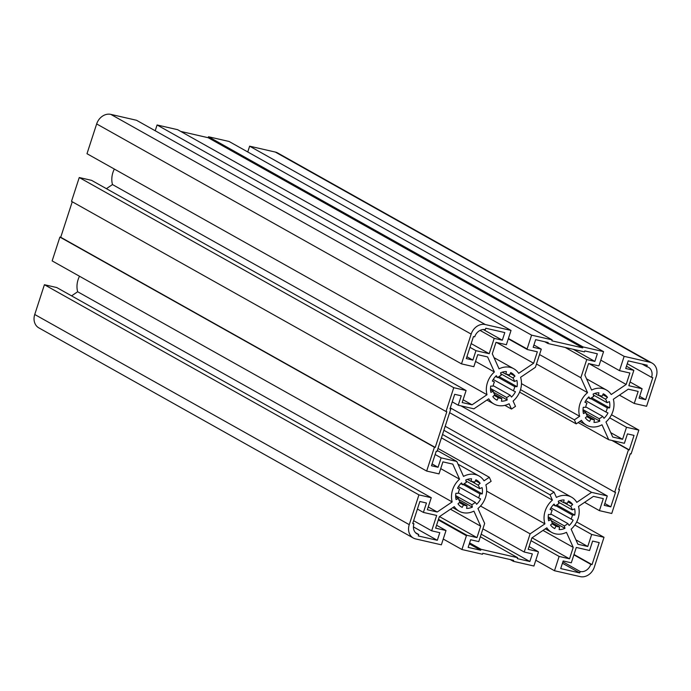 <?xml version="1.0" encoding="UTF-8"?>
<svg xmlns="http://www.w3.org/2000/svg" width="691" height="691" viewBox="0 0 691 691"><rect width="100%" height="100%" fill="white"/><g stroke="black" fill="none" stroke-linecap="round" stroke-linejoin="round"><path stroke-width="1.04" d="M472.057 404.814L462.184 402.551L466.097 390.519L453.754 387.694L446.015 411.516L446.835 411.706L435.226 447.431L434.406 447.241L426.667 471.063L439.001 473.888L442.914 461.864L452.786 464.127L459.558 479.183A20.22 16.662 119.3 0 0 452.173 501.916L437.23 512.005L427.358 509.742L431.262 497.71L418.927 494.886L409.253 524.659A12.637 10.417 119.3 0 0 413.348 538.039A12.637 10.417 119.3 0 0 415.662 538.928L441.368 544.819L446.015 530.524L435.632 528.149L439.346 516.713L454.289 506.624A20.22 16.662 119.3 0 0 459.17 511.21A20.22 16.662 119.3 0 0 473.914 511.124L480.677 526.179L476.963 537.615L466.995 535.326L466.425 535.715L461.933 549.526L482.499 554.242L482.81 553.284L513.663 560.358L513.353 561.308L533.918 566.024L538.401 552.204L538.151 551.634L528.174 549.345L531.889 537.918L546.831 527.829A20.22 16.662 119.3 0 0 551.72 532.415A20.22 16.662 119.3 0 0 566.456 532.329L573.228 547.384L569.514 558.82L559.123 556.436L554.484 570.731L580.19 576.622A12.637 10.417 119.3 0 0 594.338 567.069L604.012 537.296L591.677 534.463L587.765 546.495L577.892 544.232L571.129 529.176A20.22 16.662 119.3 0 0 578.514 506.443L593.457 496.354L603.321 498.617L599.417 510.649L611.751 513.473L619.499 489.651L618.67 489.461L630.278 453.737L631.108 453.927L638.847 430.104L626.504 427.271L622.6 439.303L612.727 437.04L605.955 421.985A20.22 16.662 119.3 0 0 613.34 399.251L628.283 389.163L638.156 391.426L634.243 403.458L646.586 406.282L656.26 376.509A12.637 10.417 119.3 0 0 652.157 363.129A12.637 10.417 119.3 0 0 649.842 362.239L624.137 356.349L619.49 370.644L629.881 373.019L626.167 384.455L611.224 394.544A20.22 16.662 119.3 0 0 606.335 389.957A20.22 16.662 119.3 0 0 591.6 390.044L584.828 374.988L588.542 363.552L598.518 365.833L599.08 365.453L603.571 351.641L583.005 346.925L582.694 347.875L551.85 340.81L552.161 339.86L531.595 335.144L527.103 348.964L527.363 349.534L537.339 351.814L533.616 363.25L518.682 373.339A20.22 16.662 119.3 0 0 513.793 368.752A20.22 16.662 119.3 0 0 499.057 368.839L492.286 353.783L496 342.347L506.382 344.723L511.029 330.436L485.324 324.545A12.637 10.417 119.3 0 0 471.167 334.099L461.493 363.872L473.836 366.696L477.74 354.673L487.613 356.936L494.385 371.991A20.22 16.662 119.3 0 0 487 394.725L472.057 404.814L463.082 399.778M487 394.725L112.486 184.557A20.22 16.662 -60.7 0 1 114.335 169.053M106.397 188.669L112.486 184.557M494.385 371.991L475.546 361.428M461.493 363.872L86.988 153.704L96.662 123.931A12.637 10.417 -60.7 0 1 110.81 114.378L136.516 120.269L511.029 330.436M533.616 363.25L496.622 342.494M531.595 335.144L157.082 124.976L177.647 129.692L552.161 339.86M155.207 130.754L157.082 124.976M582.694 347.875L208.19 137.716L208.501 136.758L229.066 141.474L603.571 351.641M180.731 131.42L208.19 137.716M583.005 346.925L208.501 136.758M626.167 384.455L589.173 363.691M619.49 370.644L600.807 360.158M624.137 356.349L249.632 146.181L275.338 152.072A12.637 10.417 -60.7 0 1 277.652 152.961L652.157 363.129M247.749 151.96L249.632 146.181M634.243 403.458L619.43 395.14M622.6 439.303L610.758 432.661M626.504 427.271L609.661 417.822M638.847 430.104L611.5 414.755M619.499 489.651L618.747 489.237M599.417 510.649L584.603 502.331M587.765 546.495L575.923 539.852M591.677 534.463L574.834 525.013M604.012 537.296L576.665 521.947M554.484 570.731L535.793 560.246M559.123 556.436L530.999 540.656M569.514 558.82L532.053 537.805M573.228 547.384L542.988 530.42M513.353 561.308L510.269 559.58M461.933 549.526L443.251 539.04M476.963 537.615L439.511 516.6M480.677 526.179L450.446 509.215M446.015 530.524L436.574 525.229M413.348 538.039L38.843 327.871A12.637 10.417 -60.7 0 1 34.74 314.491L44.414 284.718L56.757 287.542L431.262 497.71M418.927 494.886L44.414 284.718M437.23 512.005L428.256 506.969M452.173 501.916L77.66 291.749A20.22 16.662 -60.7 0 1 79.5 276.245M71.57 295.86L77.66 291.749M459.558 479.183L440.72 468.619M426.667 471.063L52.153 260.896L59.892 237.073L60.722 237.263L72.253 201.763M434.406 447.241L59.892 237.073M435.226 447.431L60.722 237.263M446.015 411.516L71.501 201.349L79.249 177.527L91.583 180.351L466.097 390.519M453.754 387.694L79.249 177.527M642.112 388.748L639.054 398.163L645.636 399.666L652.796 377.632L651.561 377.346A9.475 7.808 119.3 0 0 648.486 367.318A9.475 7.808 119.3 0 0 646.759 366.653L647.217 365.219L628.197 360.866L625.718 368.484L633.846 370.35L628.853 385.708L642.112 388.748L630.062 381.985M633.846 370.35L626.461 366.204M646.759 366.653L642.129 364.053M651.561 377.346L627.273 363.716M645.636 399.666L639.659 396.314M598.466 395.451L598.916 392.782A15.418 12.706 119.3 0 0 593.111 394.043L593.716 396.479A12.637 10.417 119.3 0 0 590.235 398.828L588.87 396.902A15.418 12.706 119.3 0 0 584.906 402.24L586.987 403.199A12.637 10.417 119.3 0 0 585.64 407.336L583.264 407.284A15.418 12.706 119.3 0 0 583.454 413.572L585.795 412.492A12.637 10.417 119.3 0 0 587.376 415.991L585.381 417.848A15.418 12.706 119.3 0 0 588.896 421.035A15.418 12.706 119.3 0 0 589.613 421.398L590.848 418.91A12.637 10.417 119.3 0 0 594.415 419.731L593.966 422.4A15.418 12.706 119.3 0 0 599.771 421.139L599.166 418.694A12.637 10.417 119.3 0 0 602.647 416.353L604.012 418.28A15.418 12.706 119.3 0 0 607.976 412.942L605.895 411.974A12.637 10.417 119.3 0 0 607.242 407.845L609.617 407.897A15.418 12.706 119.3 0 0 609.427 401.609L607.087 402.689A12.637 10.417 119.3 0 0 605.506 399.182L607.501 397.334A15.418 12.706 119.3 0 0 603.986 394.146A15.418 12.706 119.3 0 0 603.269 393.784L602.034 396.271A12.637 10.417 119.3 0 0 598.466 395.451L594.787 393.386M607.501 397.334L602.811 394.699M605.506 399.182L598.89 395.468M607.087 402.689L593.344 394.976M609.617 407.897L591.548 397.757M607.242 407.845L590.598 398.508M605.895 411.974L585.769 400.685M602.647 416.353L585.735 406.861M599.166 418.694L583.04 409.651M599.771 421.139L586.08 413.46M594.415 419.731L587.134 415.645M590.848 418.91L586.719 416.595M589.613 421.398L588.214 420.612M585.795 412.492L583.066 410.955M586.987 403.199L584.983 402.076M590.235 398.828L588.119 397.645M494.203 338.348L502.322 340.214L504.801 332.587L485.782 328.234L485.315 329.659A9.475 7.808 119.3 0 0 474.7 336.828L473.465 336.543L466.304 358.577L472.886 360.089L475.944 350.674L489.211 353.714L494.203 338.348L480.055 330.41M502.322 340.214L483.251 329.503M489.211 353.714L471.176 343.591M475.944 350.674L469.966 347.323M472.886 360.089L466.909 356.729M494.445 381.993A12.637 10.417 119.3 0 0 493.098 386.131L490.722 386.079A15.418 12.706 119.3 0 0 490.912 392.367L493.253 391.287A12.637 10.417 119.3 0 0 494.825 394.794L492.83 396.643A15.418 12.706 119.3 0 0 496.354 399.83A15.418 12.706 119.3 0 0 497.071 400.193L498.297 397.705A12.637 10.417 119.3 0 0 501.873 398.526L501.424 401.195A15.418 12.706 119.3 0 0 507.229 399.934L506.624 397.489A12.637 10.417 119.3 0 0 510.096 395.148L511.461 397.075A15.418 12.706 119.3 0 0 515.434 391.737L513.353 390.778A12.637 10.417 119.3 0 0 514.691 386.64L517.067 386.692A15.418 12.706 119.3 0 0 516.877 380.404L514.536 381.484A12.637 10.417 119.3 0 0 512.964 377.977L514.959 376.129A15.418 12.706 119.3 0 0 511.444 372.941A15.418 12.706 119.3 0 0 510.727 372.579L509.492 375.066A12.637 10.417 119.3 0 0 505.924 374.246L506.365 371.577A15.418 12.706 119.3 0 0 500.569 372.838L501.165 375.282A12.637 10.417 119.3 0 0 497.693 377.623L496.328 375.697A15.418 12.706 119.3 0 0 492.363 381.035L494.445 381.993L492.441 380.871M497.693 377.623L495.577 376.44M505.924 374.246L502.245 372.181M514.959 376.129L510.269 373.503M512.964 377.977L506.348 374.263M514.536 381.484L500.802 373.771M517.067 386.692L498.997 376.552M514.691 386.64L498.056 377.303M513.353 390.778L493.227 379.48M510.096 395.148L493.184 385.656M506.624 397.489L490.498 388.446M507.229 399.934L493.538 392.255M501.873 398.526L494.592 394.44M498.297 397.705L494.177 395.39M497.071 400.193L495.663 399.407M493.253 391.287L490.524 389.75M423.393 512.42L426.451 503.005L419.869 501.502L412.708 523.536L413.944 523.813A9.475 7.808 119.3 0 0 417.019 533.849A9.475 7.808 119.3 0 0 418.755 534.514L418.288 535.948L437.317 540.302L439.787 532.683L431.668 530.818L436.66 515.451L423.393 512.42L417.416 509.06M431.668 530.818L413.633 520.703M437.317 540.302L413.417 526.896M418.755 534.514L415.541 532.718M413.944 523.813L412.821 523.191M478.526 497.969A12.637 10.417 119.3 0 0 479.865 493.832L482.24 493.884A15.418 12.706 119.3 0 0 482.05 487.596L479.709 488.675A12.637 10.417 119.3 0 0 478.137 485.168L480.133 483.32A15.418 12.706 119.3 0 0 476.609 480.133A15.418 12.706 119.3 0 0 475.892 479.77L474.665 482.258A12.637 10.417 119.3 0 0 471.089 481.437L471.538 478.768A15.418 12.706 119.3 0 0 465.743 480.029L466.339 482.465A12.637 10.417 119.3 0 0 462.866 484.814L461.502 482.888A15.418 12.706 119.3 0 0 457.537 488.226L459.61 489.185A12.637 10.417 119.3 0 0 458.271 493.322L455.896 493.27A15.418 12.706 119.3 0 0 456.086 499.558L458.427 498.479A12.637 10.417 119.3 0 0 459.999 501.986L458.003 503.834A15.418 12.706 119.3 0 0 461.528 507.021A15.418 12.706 119.3 0 0 462.236 507.384L463.471 504.896A12.637 10.417 119.3 0 0 467.038 505.717L466.598 508.386A15.418 12.706 119.3 0 0 472.394 507.125L471.798 504.68A12.637 10.417 119.3 0 0 475.27 502.34L476.635 504.266A15.418 12.706 119.3 0 0 480.599 498.928L458.392 486.671M475.27 502.34L458.358 492.847M471.798 504.68L455.671 495.637M472.394 507.125L458.712 499.446M467.038 505.717L459.765 501.631M463.471 504.896L459.351 502.582M462.236 507.384L460.837 506.598M458.427 498.479L455.689 496.941M459.61 489.185L457.615 488.062M462.866 484.814L460.75 483.631M471.089 481.437L467.418 479.373M480.133 483.32L475.443 480.694M478.137 485.168L471.521 481.454M479.709 488.675L465.967 480.962M482.24 493.884L464.171 483.743M479.865 493.832L463.229 484.495M530.118 533.849L544.931 523.847A20.22 16.662 -60.7 0 1 552.411 500.12L550.027 494.808L554.027 492.104L556.419 497.416A20.22 16.662 -60.7 0 1 571.509 497.149A20.22 16.662 -60.7 0 1 576.778 502.348L591.6 492.346L607.285 495.939L604.228 505.354L610.809 506.857L615.534 492.329L614.705 492.139L628.482 449.737L629.311 449.927L634.027 435.399L627.445 433.888L624.388 443.302L608.702 439.701L601.991 424.766A20.22 16.662 -60.7 0 1 586.547 425.224A20.22 16.662 -60.7 0 1 581.459 420.335L576.19 423.885L574.376 419.852L579.645 416.293A20.22 16.662 -60.7 0 1 587.557 392.661L580.846 377.727L586.745 359.553L594.873 361.419L597.344 353.792L584.802 350.924L584.491 351.874L547.885 343.487L548.196 342.537L535.655 339.661L533.176 347.279L541.295 349.145L535.395 367.31L520.573 377.321A20.22 16.662 -60.7 0 1 513.093 401.048L515.486 406.36L511.478 409.063L509.094 403.751A20.22 16.662 -60.7 0 1 494.005 404.019A20.22 16.662 -60.7 0 1 488.727 398.819L473.914 408.822L458.219 405.228L461.277 395.813L454.695 394.311L449.979 408.839L450.8 409.029L437.023 451.43L436.202 451.24L431.478 465.769L438.059 467.28L441.117 457.865L456.803 461.458L463.523 476.401A20.22 16.662 -60.7 0 1 478.958 475.944A20.22 16.662 -60.7 0 1 484.046 480.832L489.314 477.274L491.128 481.316L485.859 484.866A20.22 16.662 -60.7 0 1 477.947 508.507L484.667 523.441L478.759 541.614L470.64 539.749L468.161 547.376L480.703 550.243L481.014 549.293L517.619 557.68L517.317 558.63L529.859 561.507L532.338 553.888L524.21 552.023L530.118 533.849L480.53 506.028M544.931 523.847L486.637 491.137M524.21 552.023L482.905 528.848M529.859 561.507L481.169 534.186M517.619 557.68L480.34 536.76M481.014 549.293L469.612 542.893M480.703 550.243L469.31 543.852M489.314 477.274L437.982 448.468M456.803 461.458L437.317 450.523M441.117 457.865L435.14 454.514M438.059 467.28L432.082 463.92M450.8 409.029L450.048 408.606M458.219 405.228L452.242 401.868M511.478 409.063L504.862 405.349M541.295 349.145L533.918 344.999M547.885 343.487L544.802 341.76M594.873 361.419L573.288 349.309M586.745 359.553L565.169 347.443M580.846 377.727L539.541 354.552M587.557 392.661L536.475 363.993M579.645 416.293L521.472 383.652M574.376 419.852L520.513 389.629M576.19 423.885L519.606 392.134M608.702 439.701L578.16 422.564M629.311 449.927L612.736 440.625M628.482 449.737L611.915 440.443M614.705 492.139L460.94 405.85M610.809 506.857L604.832 503.506M607.285 495.939L450.299 407.845M591.6 492.346L449.616 412.665M554.027 492.104L443.89 430.294M550.027 494.808L442.525 434.484M552.411 500.12L441.437 437.844M571.068 519.166A12.637 10.417 119.3 0 0 572.407 515.037L574.791 515.089A15.418 12.706 119.3 0 0 574.601 508.801L572.252 509.88A12.637 10.417 119.3 0 0 570.68 506.373L572.675 504.525A15.418 12.706 119.3 0 0 569.159 501.338A15.418 12.706 119.3 0 0 568.443 500.966L567.207 503.463A12.637 10.417 119.3 0 0 563.64 502.642L564.081 499.973A15.418 12.706 119.3 0 0 558.285 501.225L558.881 503.67A12.637 10.417 119.3 0 0 555.409 506.019L554.044 504.093A15.418 12.706 119.3 0 0 550.079 509.431L552.161 510.39A12.637 10.417 119.3 0 0 550.813 514.527L548.438 514.475A15.418 12.706 119.3 0 0 548.628 520.764L550.969 519.684A12.637 10.417 119.3 0 0 552.541 523.182L550.546 525.039A15.418 12.706 119.3 0 0 554.07 528.226A15.418 12.706 119.3 0 0 554.787 528.589L556.013 526.101A12.637 10.417 119.3 0 0 559.589 526.922L559.14 529.591A15.418 12.706 119.3 0 0 564.944 528.33L564.34 525.886A12.637 10.417 119.3 0 0 567.812 523.545L569.177 525.471A15.418 12.706 119.3 0 0 573.15 520.133L550.943 507.876M567.812 523.545L550.9 514.052M564.34 525.886L548.213 516.842M564.944 528.33L551.254 520.651M559.589 526.922L552.308 522.837M556.013 526.101L551.893 523.787M554.787 528.589L553.379 527.803M550.969 519.684L548.239 518.146M552.161 510.39L550.157 509.267M555.409 506.019L553.292 504.836M563.64 502.642L559.96 500.578M572.675 504.525L567.985 501.891M570.68 506.373L564.063 502.659M572.252 509.88L558.518 502.167M574.791 515.089L556.713 504.948M572.407 515.037L555.771 505.691M579.732 572.934L580.19 571.509A9.475 7.808 119.3 0 0 590.805 564.34L592.04 564.625L599.201 542.59L592.619 541.079L589.561 550.494L576.294 547.453L571.31 562.811L563.182 560.954L560.703 568.572L579.732 572.934L562.439 563.234M592.04 564.625L574.005 554.502M590.805 564.34L573.893 554.847M580.19 571.509L562.906 561.8M471.167 334.099L96.662 123.931M485.324 324.545L110.81 114.378M527.19 349.439L508.3 338.832M527.103 348.964L508.412 338.478M649.842 362.239L275.338 152.072M538.151 551.634L529.081 546.546L538.237 551.668M466.425 535.715L438.301 519.926M466.995 535.326L438.491 519.338M409.253 524.659L34.74 314.491M513.793 368.752L494.03 357.662M527.268 349.499L508.291 338.849M606.335 389.957L586.573 378.867M551.72 532.415L545.337 528.831M459.17 511.21L452.795 507.626M478.958 475.944L458.038 464.205M494.005 404.019L486.913 400.037M586.547 425.224L579.818 421.441M571.509 497.149L445.194 426.269"/></g></svg>
